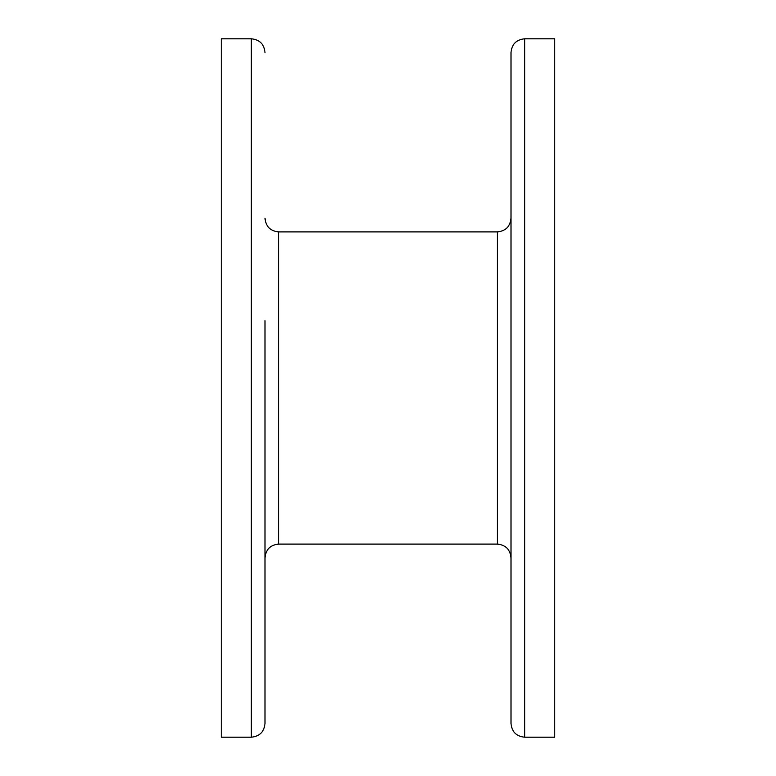 <?xml version="1.0" encoding="UTF-8"?>
<svg xmlns="http://www.w3.org/2000/svg" width="776" height="776" viewBox="0 0 776 776"><rect width="100%" height="100%" fill="white"/><g stroke="black" fill="none" stroke-linecap="round" stroke-linejoin="round"><path stroke-width="1.16" d="M264.994 320.74L264.994 723.533C264.18 731.836 259.63 736.395 251.327 737.2L251.327 38.8C259.63 39.605 264.18 44.164 264.994 52.467M511.006 388L511.006 52.467C511.82 44.164 516.37 39.605 524.673 38.8L524.673 737.2C516.37 736.395 511.82 731.836 511.006 723.533L511.006 388M524.673 737.2L554.743 737.2L554.743 38.8L524.673 38.8M251.327 737.2L221.257 737.2L221.257 38.8L251.327 38.8M511.006 455.26L511.006 723.533M511.006 557.769C510.191 549.466 505.642 544.907 497.338 544.102L497.338 231.898L278.662 231.898L278.662 544.102C270.358 544.907 265.809 549.466 264.994 557.769M497.338 544.102L278.662 544.102M497.338 231.898C505.642 231.093 510.191 226.534 511.006 218.231M278.662 231.898C270.358 231.093 265.809 226.534 264.994 218.231"/></g></svg>
